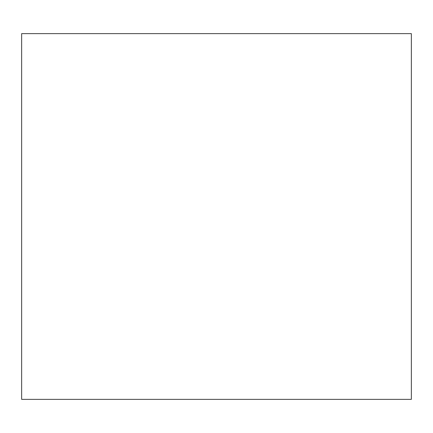 <?xml version="1.0" encoding="UTF-8"?>
<svg xmlns="http://www.w3.org/2000/svg" width="433" height="433" viewBox="0 0 433 433"><rect width="100%" height="100%" fill="white"/><g stroke="black" fill="none" stroke-linecap="round" stroke-linejoin="round"><path stroke-width="0.65" d="M411.35 399.361L411.35 33.639L21.65 33.639L21.65 399.361L411.35 399.361"/></g></svg>
